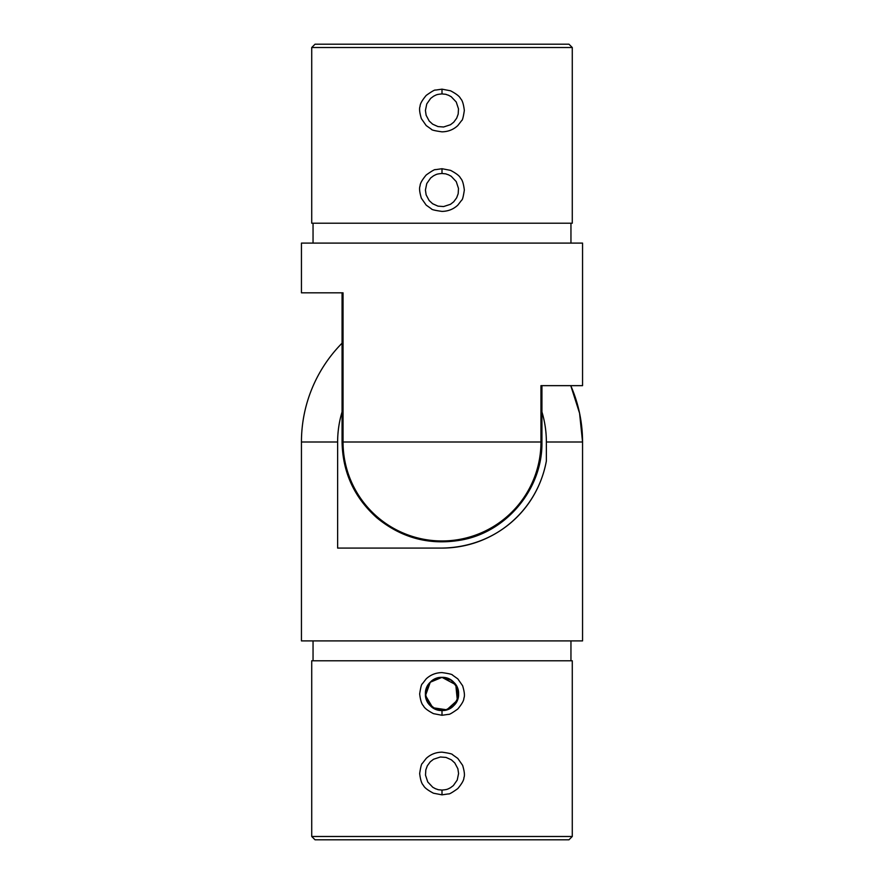 <?xml version="1.0" encoding="UTF-8"?>
<svg xmlns="http://www.w3.org/2000/svg" width="884" height="884" viewBox="0 0 884 884"><rect width="100%" height="100%" fill="white"/><g stroke="black" fill="none" stroke-linecap="round" stroke-linejoin="round"><path stroke-width="1.33" d="M342.064 411.922A104.367 104.367 0 0 0 337.633 442L337.633 548.08L442 548.08C495.659 547.24 537.24 510.388 546.367 460.984L546.367 442A104.367 104.367 0 0 0 541.936 411.922M546.367 442L582.556 442A140.556 140.556 0 0 0 570.766 385.645L579.572 413.215L582.556 442L582.556 640.9L301.444 640.9L301.444 442L337.633 442M442 794.838L433.447 793.202C427.591 790.097 424.254 787.478 423.436 785.357C421.69 783.821 420.43 779.865 419.668 773.5C420.685 766.826 421.569 763.478 422.309 763.444L426.198 758.417C430.585 754.339 435.856 752.262 442.022 752.162C449.017 753.146 452.52 753.986 452.553 754.693L457.802 758.428L462.63 765.334C464.476 771.5 464.896 775.611 463.901 777.677C463.989 779.953 461.945 783.589 457.779 788.594C452.133 792.616 449.039 794.385 448.486 793.909L442 794.838L442 790.075C447.503 789.556 447.315 789.313 450.475 787.743L453.359 785.578L457.238 780.031L458.575 773.511L457.868 768.726L454.818 762.991L451.381 759.831L446.022 757.422L440.398 757.002L433.525 759.257L430.276 761.787L427.348 765.754L425.823 769.876L425.502 775.113L427.757 781.975L432.784 787.279L435.646 788.815C439.856 789.998 435.547 789.412 442 790.075M442 715.278L433.447 713.642C427.591 710.537 424.254 707.918 423.436 705.797C421.69 704.261 420.43 700.305 419.668 693.94C420.685 687.266 421.569 683.918 422.309 683.885L426.198 678.857C430.585 674.779 435.856 672.702 442.022 672.602C449.017 673.586 452.52 674.426 452.553 675.133L457.802 678.868L462.63 685.774C464.476 691.94 464.896 696.051 463.901 698.117C463.989 700.393 461.945 704.029 457.779 709.034C452.133 713.056 449.039 714.824 448.486 714.349L442 715.278L442 710.515C447.503 709.996 447.315 709.753 450.475 708.183L453.359 706.018L457.238 700.471L458.575 693.951L457.868 689.166L454.818 683.431L451.381 680.271L446.022 677.862L440.398 677.442L433.525 679.697L430.276 682.227L427.348 686.194L425.823 690.316L425.502 695.553L427.757 702.415L432.784 707.719L435.646 709.255C439.856 710.438 435.547 709.852 442 710.515M311.721 660.79L572.279 660.79L572.279 836.485L311.721 836.485L311.721 660.79M572.279 836.485L568.964 839.8L315.036 839.8L311.721 836.485M442 548.08A106.08 106.08 0 0 0 546.367 460.984M541.936 442C542.787 488.078 507.56 531.35 462.266 539.859C430.508 545.704 402.109 538.411 377.092 517.991C354.329 497.78 342.649 472.443 342.064 442L343.036 442L343.036 292.825L301.444 292.825L301.444 243.1L582.556 243.1L582.556 385.645L540.964 385.645L540.964 442A98.964 98.964 0 0 1 442 540.964A98.964 98.964 0 0 1 343.036 442L541.936 442L541.936 385.645M442 89.162L450.553 90.798C456.409 93.903 459.746 96.522 460.564 98.643C462.31 100.179 463.57 104.135 464.332 110.5C463.315 117.174 462.431 120.522 461.691 120.555L457.802 125.583C453.415 129.661 448.144 131.738 441.978 131.838C434.983 130.854 431.48 130.014 431.447 129.307L426.198 125.572L421.37 118.666C419.524 112.5 419.104 108.389 420.099 106.323C420.011 104.047 422.055 100.411 426.221 95.406C431.867 91.383 434.961 89.615 435.514 90.091L442 89.162L442 93.925C436.497 94.444 436.685 94.687 433.525 96.257L430.641 98.422L426.762 103.969L425.425 110.489L426.132 115.274L429.182 121.009L432.619 124.169L437.978 126.578L443.602 126.998L450.475 124.743L453.724 122.213L456.652 118.246L458.177 114.124L458.498 108.887L456.243 102.025L451.216 96.721L448.354 95.185C444.144 94.002 448.453 94.588 442 93.925M442 168.722L450.553 170.358C456.409 173.463 459.746 176.082 460.564 178.203C462.31 179.739 463.57 183.695 464.332 190.06C463.315 196.734 462.431 200.082 461.691 200.115L457.802 205.143C453.415 209.221 448.144 211.298 441.978 211.398C434.983 210.414 431.48 209.574 431.447 208.867L426.198 205.132L421.37 198.226C419.524 192.06 419.104 187.949 420.099 185.883C420.011 183.607 422.055 179.971 426.221 174.966C431.867 170.943 434.961 169.175 435.514 169.651L442 168.722L442 173.485C436.497 174.004 436.685 174.247 433.525 175.817L430.641 177.982L426.762 183.529L425.425 190.049L426.132 194.834L429.182 200.569L432.619 203.729L437.978 206.138L443.602 206.558L450.475 204.303L453.724 201.773L456.652 197.806L458.177 193.684L458.498 188.447L456.243 181.585L451.216 176.281L448.354 174.745C444.144 173.562 448.453 174.148 442 173.485M572.279 223.21L311.721 223.21L311.721 47.515L572.279 47.515L572.279 223.21M311.721 47.515L315.036 44.2L568.964 44.2L572.279 47.515M425.425 693.929L430.276 682.227L441.967 677.365L430.276 682.227L425.425 693.929L430.276 682.227L441.978 677.365C456.188 676.603 464.299 696.161 453.724 705.664C444.221 716.239 424.663 708.128 425.425 693.94C424.663 679.752 444.221 671.641 453.724 682.216C464.299 691.719 456.188 711.277 442 710.515C427.812 711.277 419.701 691.719 430.276 682.216C439.779 671.641 459.337 679.752 458.575 693.94C459.337 708.128 439.779 716.239 430.276 705.664C419.701 696.161 427.812 676.603 442 677.365C456.188 676.603 464.299 696.161 453.724 705.664C444.221 716.239 424.663 708.128 425.425 693.94C424.663 679.752 444.221 671.641 453.724 682.216C464.299 691.719 456.188 711.277 442 710.515C427.812 711.277 419.701 691.719 430.276 682.216C439.779 671.641 459.337 679.752 458.575 693.94C459.337 708.128 439.779 716.239 430.276 705.664C419.701 696.161 427.812 676.603 442 677.365C456.188 676.603 464.299 696.161 453.724 705.664C444.221 716.239 424.663 708.128 425.425 693.94C424.663 679.752 444.221 671.641 453.724 682.216C464.299 691.719 456.188 711.277 442 710.515C427.812 711.277 419.701 691.719 430.276 682.216C439.779 671.641 459.337 679.752 458.575 693.94C459.337 708.128 439.779 716.239 430.276 705.664C419.701 696.161 427.812 676.603 442 677.365C456.188 676.603 464.299 696.161 453.724 705.664C444.221 716.239 424.663 708.128 425.425 693.94C424.663 679.752 444.221 671.641 453.724 682.216C464.299 691.719 456.188 711.277 442 710.515C427.812 711.277 419.701 691.719 430.276 682.216C439.779 671.641 459.337 679.752 458.575 693.94C459.337 708.128 439.779 716.239 430.276 705.664C419.701 696.161 427.812 676.603 442 677.365C456.188 676.603 464.299 696.161 453.724 705.664C444.221 716.239 424.663 708.128 425.425 693.94C424.663 679.752 444.221 671.641 453.724 682.216C464.299 691.719 456.188 711.277 442 710.515C427.812 711.277 419.701 691.719 430.276 682.216C439.779 671.641 459.337 679.752 458.575 693.94C459.337 708.128 439.779 716.239 430.276 705.664C419.701 696.161 427.812 676.603 442 677.365C456.188 676.603 464.299 696.161 453.724 705.664C444.221 716.239 424.663 708.128 425.425 693.94C424.663 679.752 444.221 671.641 453.724 682.216C464.299 691.719 456.188 711.277 442 710.515C427.812 711.277 419.701 691.719 430.276 682.216C439.779 671.641 459.337 679.752 458.575 693.94C459.337 708.128 439.779 716.239 430.276 705.664C419.701 696.161 427.812 676.603 442 677.365C456.188 676.603 464.299 696.161 453.724 705.664C444.221 716.239 424.663 708.128 425.425 693.94C424.663 679.752 444.221 671.641 453.724 682.216C464.299 691.719 456.188 711.277 442 710.515C427.812 711.277 419.701 691.719 430.276 682.216C439.779 671.641 459.337 679.752 458.575 693.94C459.337 708.128 439.779 716.239 430.276 705.664C419.701 696.161 427.812 676.603 442 677.365C456.188 676.603 464.299 696.161 453.724 705.664C444.221 716.239 424.663 708.128 425.425 693.94C424.663 679.752 444.221 671.641 453.724 682.216C464.299 691.719 456.188 711.277 442 710.515C427.812 711.277 419.701 691.719 430.276 682.216C439.779 671.641 459.337 679.752 458.575 693.94C459.337 708.128 439.779 716.239 430.276 705.664C419.701 696.161 427.812 676.603 442 677.365L455.779 684.724L457.326 700.25M457.315 687.597L457.304 700.305L457.315 687.597L451.216 680.161L442.022 677.365L451.216 680.172L457.315 687.608L458.255 697.178L453.724 705.653L445.249 710.195L435.668 709.255L428.232 703.167L425.425 693.973M457.304 700.305L446.796 709.808L432.784 707.719L425.502 695.564L430.276 682.216M430.397 682.105L442 677.365M342.064 343.169A140.556 140.556 0 0 0 301.444 442M570.954 660.79L570.954 640.9M313.046 660.79L313.046 640.9M313.046 223.21L313.046 243.1M570.954 223.21L570.954 243.1M342.064 442L342.064 292.825"/></g></svg>
